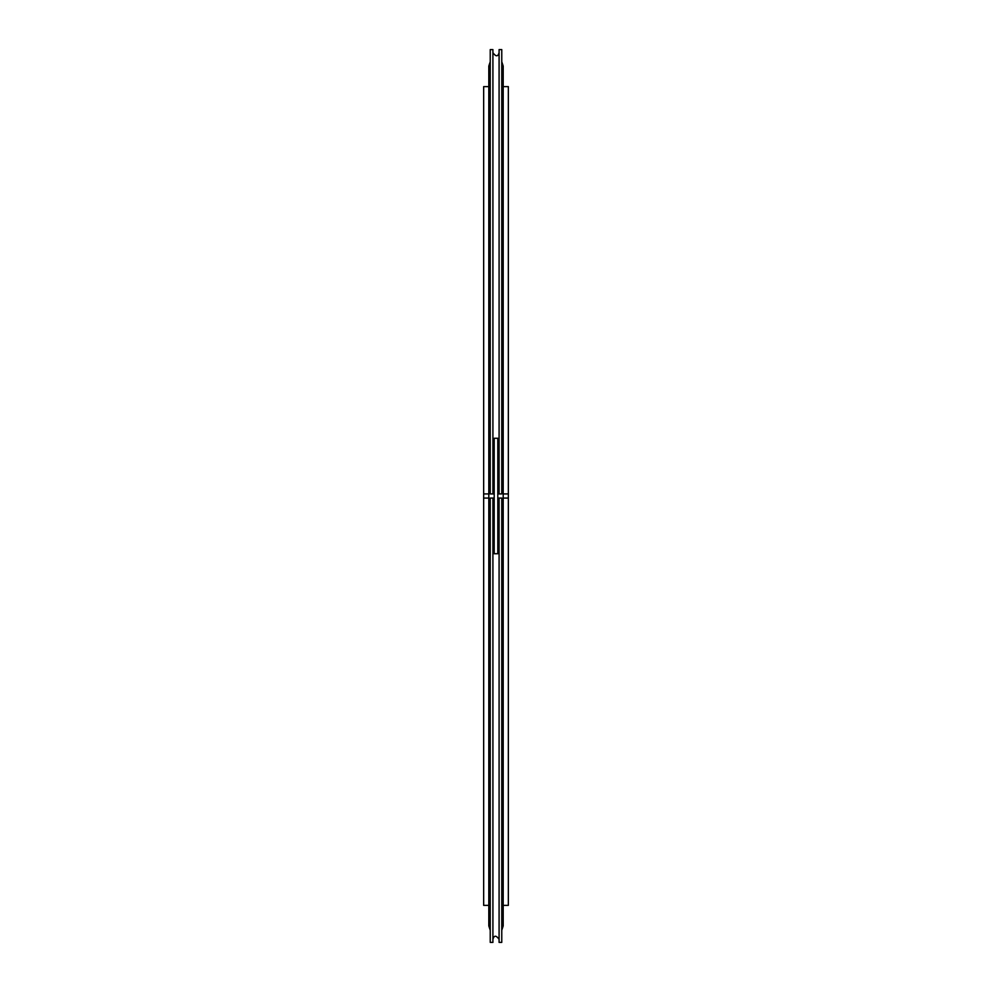 <?xml version="1.0" encoding="UTF-8"?>
<svg xmlns="http://www.w3.org/2000/svg" width="992" height="992" viewBox="0 0 992 992"><rect width="100%" height="100%" fill="white"/><g stroke="black" fill="none" stroke-linecap="round" stroke-linejoin="round"><path stroke-width="1.49" d="M488.808 493.942L483.662 493.942L483.662 86.626L488.808 86.626M488.808 905.374L483.662 905.374L483.662 498.058L488.808 498.058M483.662 498.058L483.662 493.942M503.192 498.058L508.338 498.058L508.338 493.942L503.192 493.942M508.338 498.058L508.338 905.374L503.192 905.374M503.192 86.626L508.338 86.626L508.338 493.942M492.912 493.942L490.234 493.942L490.234 49.6L492.912 49.6L492.912 493.942L494.202 493.942M492.912 498.058L492.912 942.4L490.234 942.4L490.234 498.058L494.202 498.058M497.798 498.058L499.088 498.058L499.088 942.4L501.766 942.4L501.766 498.058L499.088 498.058M499.088 493.942L501.766 493.942L501.766 49.6L499.088 49.6L499.088 493.942L497.798 493.942M494.202 553.734L497.798 553.734L497.798 438.266L494.202 438.266L494.202 553.734M490.234 61.752L488.808 66.055L488.808 925.945L490.234 930.248M501.766 61.752L503.192 66.055L503.192 925.945L501.766 930.248M492.912 939.312C494.09 935.208 496.149 935.208 499.088 939.312M499.088 52.688C497.959 56.804 495.901 56.804 492.912 52.688"/></g></svg>
